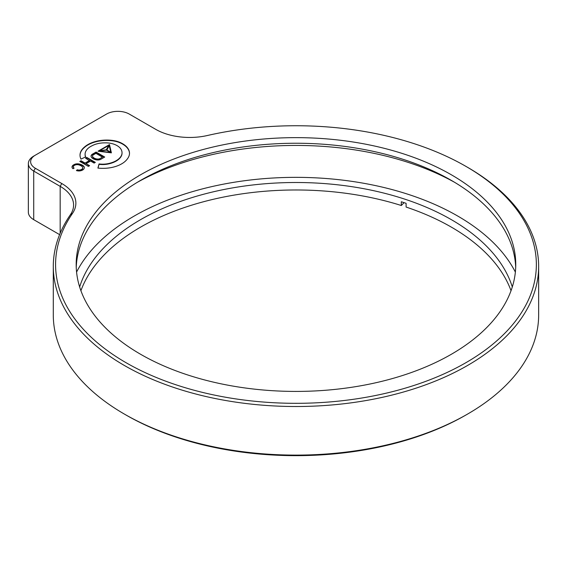 <?xml version="1.0" encoding="UTF-8"?>
<svg xmlns="http://www.w3.org/2000/svg" width="567" height="567" viewBox="0 0 567 567"><rect width="100%" height="100%" fill="white"/><g stroke="black" fill="none" stroke-linecap="round" stroke-linejoin="round"><path stroke-width="0.85" d="M451.382 174.806A219.783 126.895 0 0 0 211.86 147.3A219.783 126.895 0 0 0 76.184 264.527A219.783 126.895 0 0 0 140.559 354.255A219.783 126.895 0 0 0 380.081 381.761A219.783 126.895 0 0 0 515.757 264.527A219.783 126.895 0 0 0 451.382 174.806M515.701 267.333A219.783 126.895 0 0 0 451.382 180.412A219.783 126.895 0 0 0 214.113 152.374A219.783 126.895 0 0 0 76.24 267.333M454.557 182.283A228.94 132.182 0 0 0 137.384 182.283M467.577 414.073L465.954 415.009A240.387 138.787 180 0 1 125.987 415.009L124.371 414.073A242.676 140.113 0 0 0 467.577 414.073A242.676 140.113 0 0 0 538.65 315.004L538.65 266.398A242.676 140.113 180 0 1 388.842 395.844A242.676 140.113 180 0 1 124.371 365.474A242.676 140.113 180 0 1 53.291 266.398A242.676 140.113 180 0 1 70.365 214.773A45.785 26.436 0 0 0 73.59 205.034A45.785 26.436 0 0 0 60.173 186.345L33.715 171.064A18.314 10.575 180 0 1 28.35 163.587A18.314 10.575 180 0 1 33.715 156.109L35.331 155.174A16.025 9.249 0 0 0 35.331 168.264L61.796 183.538A48.075 27.755 180 0 1 72.491 213.39A240.387 138.787 0 0 0 125.987 362.667A240.387 138.787 0 0 0 465.954 362.667A240.387 138.787 0 0 0 465.954 166.393L467.569 167.329A242.676 140.113 180 0 1 467.577 167.329A242.676 140.113 180 0 1 538.65 266.398M125.987 415.009L124.371 414.073A242.676 140.113 0 0 1 53.291 315.004L53.291 266.398M467.577 167.329L465.954 166.393A240.387 138.787 0 0 0 207.402 135.506A48.075 27.755 180 0 1 155.691 129.326L129.226 114.052A16.025 9.249 0 0 0 106.561 114.052L35.331 155.174M93.151 158.732A8.257 4.763 0 0 0 96.51 159.908A4.465 2.58 0 0 0 100.642 159.384L104.711 157.031L96.085 152.055L92.428 154.167A5.025 2.899 0 0 0 91.046 156.166A5.025 2.899 0 0 0 91.535 157.413A8.257 4.763 0 0 0 93.151 158.732M73.058 168.668A3.388 1.956 0 0 0 73.079 168.683L74.079 168.158A3.6 2.077 180 0 1 73.476 167.336A3.593 2.077 180 0 1 74.617 165.259A3.636 2.098 180 0 1 78.615 164.827A8.356 4.819 180 0 1 82.314 166.783A4.04 2.332 180 0 1 80.415 169.909A3.735 2.155 180 0 1 77.197 169.795L76.425 170.575A4.926 2.842 0 0 0 81.074 170.66A5.783 3.338 0 0 0 84.306 167.662A5.783 3.338 0 0 0 83.796 166.287A8.661 4.997 0 0 0 79.274 164.019A4.812 2.778 0 0 0 73.795 164.777A5.266 3.041 0 0 0 72.023 167.052A5.266 3.041 0 0 0 72.094 167.556A3.388 1.956 0 0 0 73.058 168.668M84.299 167.853A5.783 3.338 0 0 0 83.796 166.663A8.661 4.997 0 0 0 79.274 164.387A4.812 2.778 0 0 0 73.795 165.153L73.795 164.777M73.795 165.153A5.266 3.041 0 0 0 72.037 167.237M79.274 164.387L79.274 164.019M83.796 166.663L83.796 166.287M73.823 168.286A3.6 2.077 180 0 1 73.476 167.712A3.593 2.077 180 0 1 73.384 167.017M82.711 167.988A4.04 2.332 180 0 1 80.415 170.284A3.735 2.155 180 0 1 77.197 170.171L76.708 170.66M109.672 163.261A16.067 9.278 180 0 1 99.041 163.934L97.907 168.08A26.493 15.295 0 0 0 127.589 158.604A23.318 13.459 0 0 0 129.496 153.274A23.318 13.459 0 0 0 122.153 143.472A20.051 11.574 0 0 0 112.216 140.396A26.536 15.323 0 0 0 84.242 147.25A24.381 14.076 0 0 0 80.989 159.114L85.667 156.896A18.924 10.922 180 0 1 85.1 154.238A18.924 10.922 180 0 1 91.875 145.861A18.399 10.624 180 0 1 104.64 142.863A16.294 9.405 180 0 1 116.327 145.216A17.223 9.944 180 0 1 120.19 148.107A18.576 10.723 180 0 1 122.033 152.764A18.576 10.723 180 0 1 121.551 155.202A20.674 11.935 180 0 1 109.672 163.261L109.672 163.636A16.067 9.278 180 0 1 99.041 164.31L99.041 163.934M122.033 152.948A18.576 10.723 180 0 1 122.033 153.14A18.576 10.723 180 0 1 121.551 155.578A20.674 11.935 180 0 1 109.672 163.636M121.551 155.578L121.551 155.202M85.539 156.953A18.924 10.922 180 0 1 85.1 154.607A18.924 10.922 180 0 1 85.107 154.422M129.489 153.466A23.318 13.459 0 0 0 122.153 143.848A20.051 11.574 0 0 0 112.216 140.772A26.536 15.323 0 0 0 84.242 147.626A24.381 14.076 0 0 0 80.011 155.358M99.041 164.31L98.006 168.094M84.242 147.626L84.242 147.25M122.153 143.848L122.153 143.472M106.376 150.106L99.466 151.091L110.381 152.424L106.376 150.106M106.242 149.83L108.829 145.386L99.459 150.794L106.242 149.83M106.291 150.12L108.829 145.386M100.316 150.673L99.629 151.07M99.459 151.169L99.459 150.794M106.731 149.901L110.742 152.218L109.225 145.62L106.731 150.276L110.643 152.162M111.309 152.835L109.495 144.961L98.552 151.283M98.013 151.212L111.394 152.842L109.495 144.585L98.013 151.212M109.495 144.961L109.495 144.585M99.672 158.753L102.471 157.137L95.922 153.352L93.498 154.756A3.338 1.928 0 0 0 92.945 157.045A6.074 3.508 0 0 0 96.95 159.008A3.664 2.119 0 0 0 99.672 158.753L102.471 157.137M92.541 156.301A3.338 1.928 0 0 0 92.945 157.42A6.074 3.508 0 0 0 96.95 159.384A3.664 2.119 0 0 0 99.672 159.129M104.385 157.222L96.085 152.424L92.428 154.536A5.025 2.899 0 0 0 91.06 156.35M89.593 160.468L85.071 163.076L81.024 160.737L79.805 161.446L88.381 166.393L89.6 165.692L86.064 163.65L90.578 161.042L94.115 163.083L95.334 162.375L86.758 157.428L85.546 158.129L89.593 160.844L85.071 163.076M95.008 162.566L86.758 157.803L85.865 158.321M85.071 163.452L81.024 161.113L80.131 161.63M89.274 165.876L86.39 163.835M86.064 164.019L86.064 163.65M28.35 163.587L28.35 212.193A18.314 10.575 0 0 0 33.715 219.67L59.613 234.625L33.715 219.67L33.715 171.064L35.331 168.264M80.422 170.284A7.555 4.359 -60 0 1 80.528 169.88M35.331 220.606L33.715 219.67L35.331 220.606A16.025 9.249 180 0 1 35.31 220.591M92.428 154.536L92.428 154.167M511.03 290.701A219.783 126.895 180 0 0 406.1 207.054L406.1 203.319A219.783 126.895 0 0 0 403.711 202.532A219.783 126.895 0 0 0 401.308 201.767L401.308 205.502L404.087 202.653M80.911 290.701A219.783 126.895 180 0 1 401.308 205.502M79.649 286.959A219.783 126.895 180 0 1 403.711 198.797A219.783 126.895 180 0 1 512.292 286.959M515.368 272.082A228.714 132.047 0 0 0 457.697 216.027A228.714 132.047 0 0 0 408.091 194.304A228.714 132.047 0 0 0 134.244 216.027A228.714 132.047 0 0 0 76.573 272.082M112.216 140.772L112.216 140.396M70.365 214.773L72.491 213.39M60.173 233.264L60.173 186.345L61.796 183.538M122.033 153.14L122.033 152.764M85.1 154.607L85.1 154.238"/></g></svg>
